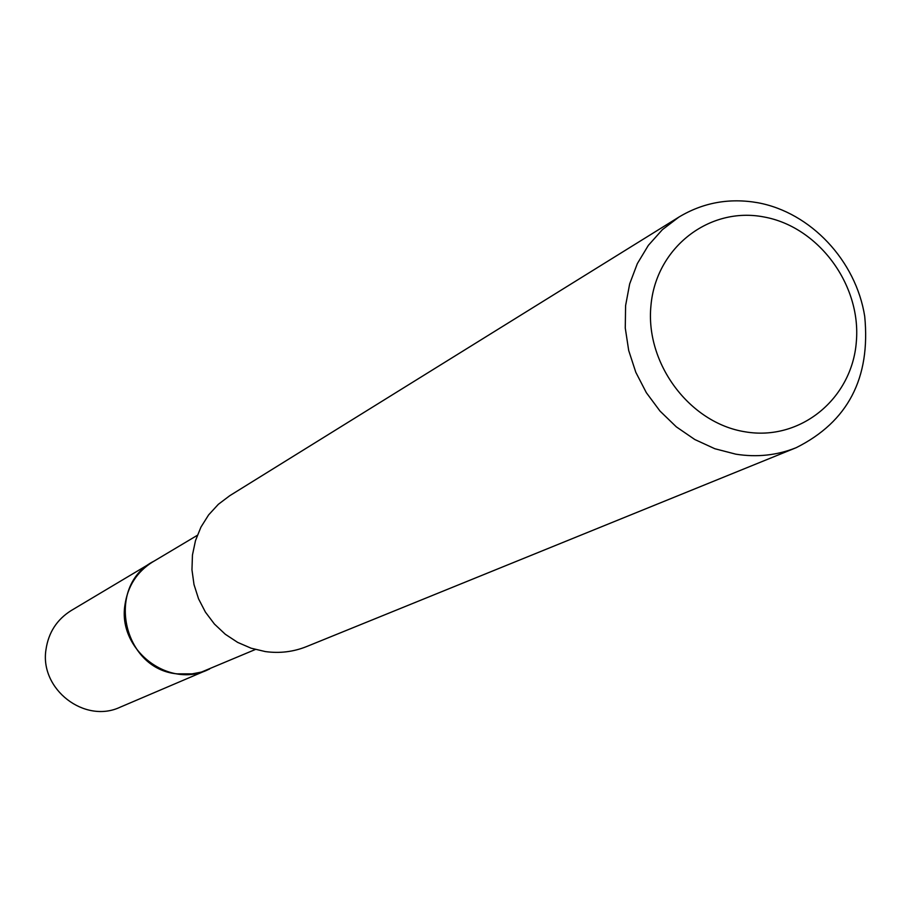 <?xml version="1.0" encoding="UTF-8"?>
<svg xmlns="http://www.w3.org/2000/svg" width="912" height="912" viewBox="0 0 912 912"><rect width="100%" height="100%" fill="white"/><g stroke="black" fill="none" stroke-linecap="round" stroke-linejoin="round"><path stroke-width="1.37" d="M255.36 649.492L201.415 672.087L190.471 674.173L177.031 673.843C122.938 668.872 105.359 586.952 152.783 561.883L197.3 535.333M209.042 669.26L202.521 671.779L193.412 673.854L177.019 673.865C122.174 668.838 105.325 585.276 154.037 561.131M796.187 447.689L306.5 646.608C293.311 651.886 279.574 653.539 265.278 651.567L251.108 648.204L237.633 642.379L225.275 634.239L214.423 624.047L205.417 612.112L198.542 598.819L194.005 584.569L191.965 569.818L192.455 555.02L195.487 540.634L200.936 527.125L208.631 514.892L218.344 504.313L229.744 495.706L678.893 217.09C703.072 202.555 729.395 197.767 757.849 202.738C810.768 212.485 855.946 260.707 864.713 316.339C870.732 378.07 847.898 421.846 796.187 447.689C777.024 455.362 756.892 457.516 735.79 454.165L714.826 448.727L694.784 439.516L676.305 426.839L659.992 411.061L646.334 392.673L635.801 372.278L628.699 350.504L625.267 328.046L625.598 305.611L629.668 283.906L637.34 263.614L648.352 245.362L662.363 229.687L678.893 217.09M763.811 216.942C818.395 226.666 861.361 284.761 856.345 341.681C852.127 398.749 800.371 441.397 745.047 431.798C689.643 423.065 645.092 363.478 650.951 305.577C655.979 247.528 709.319 206.374 763.811 216.942M209.6 669.02L120.281 707.131C84.713 724.082 39.547 689.29 45.976 649.606C48.473 632.575 56.863 619.567 71.159 610.573L154.561 560.823M207.674 669.887C168.241 688.708 117.876 649.663 124.887 605.351C127.6 586.348 136.88 571.847 152.726 561.872"/></g></svg>
